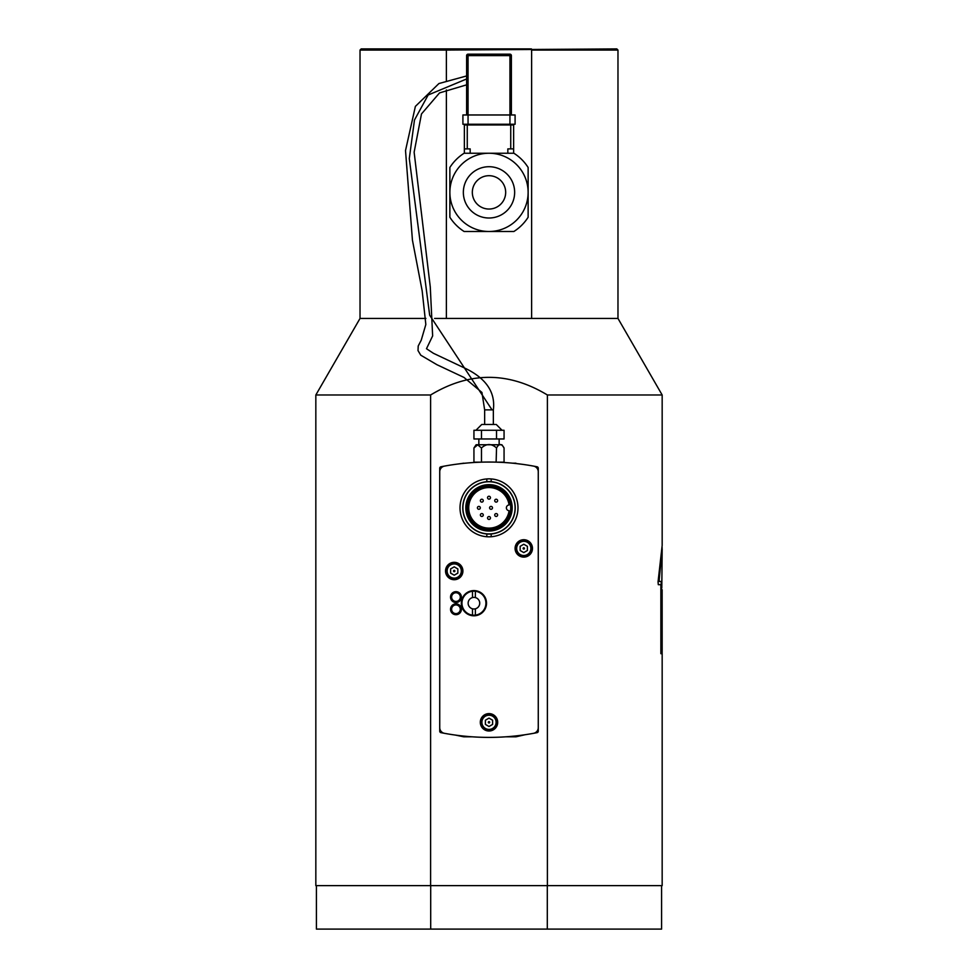 <?xml version="1.0" encoding="UTF-8"?>
<svg xmlns="http://www.w3.org/2000/svg" width="978" height="978" viewBox="0 0 978 978"><rect width="100%" height="100%" fill="white"/><g stroke="black" fill="none" stroke-linecap="round" stroke-linejoin="round"><path stroke-width="1.47" d="M524.11 547.839A0.672 0.672 0 0 1 524.11 548.988A0.672 0.672 0 0 1 523.108 548.413A0.672 0.672 0 0 1 524.11 547.839M489.33 721.727A0.672 0.672 0 0 1 489.33 722.889A0.672 0.672 0 0 1 488.328 722.314A0.672 0.672 0 0 1 489.33 721.727M454.55 570.443A0.672 0.672 0 0 1 454.55 571.604A0.672 0.672 0 0 1 453.547 571.018A0.672 0.672 0 0 1 454.55 570.443M516.873 544.428A7.971 7.971 0 0 0 519.795 555.321A7.971 7.971 0 0 0 530.687 552.399A7.971 7.971 0 0 0 527.765 541.506A7.971 7.971 0 0 0 516.873 544.428M523.78 552.594L520.162 550.504L520.162 546.323L523.78 544.233L527.399 546.323L527.399 550.504L523.78 552.594M517.985 507.839A28.985 28.985 0 0 1 486.824 536.739A28.985 28.985 0 0 1 460.015 507.839A28.985 28.985 0 0 1 491.176 478.939A28.985 28.985 0 0 1 517.985 507.839M491.176 478.939L491.176 481.702A26.235 26.235 0 0 0 486.824 481.702L486.824 478.939M486.824 536.739L486.824 533.976A26.235 26.235 0 0 1 462.765 507.839A26.235 26.235 0 0 1 486.824 481.702M491.176 481.702A26.235 26.235 0 0 1 515.235 507.839A26.235 26.235 0 0 1 491.176 533.976L491.176 536.739M486.824 533.976A26.235 26.235 0 0 0 491.176 533.976M455.662 603.854A5.44 5.44 0 0 1 460.809 611.739A5.44 5.44 0 0 1 451.408 612.24A5.44 5.44 0 0 1 455.662 603.854M455.724 604.942A4.352 4.352 0 0 1 459.831 611.238A4.352 4.352 0 0 1 452.313 611.653A4.352 4.352 0 0 1 455.724 604.942M469.978 598.952A5.795 5.795 0 0 0 472.24 608.732A5.795 5.795 0 0 0 479.575 601.886A5.795 5.795 0 0 0 469.978 598.952M475.381 597.582A5.795 5.795 0 0 0 472.484 597.582L472.484 591.25A12.029 12.029 0 0 1 475.381 591.25L475.381 597.582M475.381 608.805L475.381 615.125A12.029 12.029 0 0 1 472.484 615.125L472.484 608.805M472.484 591.25A12.029 12.029 0 0 0 472.484 615.125M475.381 615.125A12.029 12.029 0 0 0 475.381 591.25M473.927 590.59A12.604 12.604 0 0 0 463.01 609.49A12.604 12.604 0 0 0 484.844 609.49A12.604 12.604 0 0 0 473.927 590.59M515.088 507.839A26.088 26.088 0 0 1 475.956 530.431A26.088 26.088 0 0 1 475.956 485.247A26.088 26.088 0 0 1 515.088 507.839M512.191 507.839A23.191 23.191 0 0 1 477.411 527.924A23.191 23.191 0 0 1 477.411 487.753A23.191 23.191 0 0 1 512.191 507.839M511.457 507.839A22.457 22.457 0 0 1 477.765 527.289A22.457 22.457 0 0 1 477.765 488.389A22.457 22.457 0 0 1 511.457 507.839M510.736 507.839A21.736 21.736 0 0 1 478.132 526.665A21.736 21.736 0 0 1 478.132 489.012A21.736 21.736 0 0 1 510.736 507.839M509.086 510.724A20.294 20.294 0 0 1 478.034 524.905A20.294 20.294 0 0 1 478.034 490.773A20.294 20.294 0 0 1 509.086 504.954A2.897 2.897 0 0 0 506.384 507.839A2.897 2.897 0 0 0 509.086 510.724M489 499.147A1.455 1.455 0 0 0 490.259 496.971A1.455 1.455 0 0 0 487.741 496.971A1.455 1.455 0 0 0 489 499.147M478.853 509.293A1.455 1.455 0 0 0 480.112 507.117A1.455 1.455 0 0 0 477.606 507.117A1.455 1.455 0 0 0 478.853 509.293M481.824 516.457A1.455 1.455 0 0 0 483.083 514.281A1.455 1.455 0 0 0 480.577 514.281A1.455 1.455 0 0 0 481.824 516.457M496.176 516.457A1.455 1.455 0 0 0 497.423 514.281A1.455 1.455 0 0 0 494.917 514.281A1.455 1.455 0 0 0 496.176 516.457M496.176 502.117A1.455 1.455 0 0 0 497.423 499.941A1.455 1.455 0 0 0 494.917 499.941A1.455 1.455 0 0 0 496.176 502.117M481.824 502.117A1.455 1.455 0 0 0 483.083 499.941A1.455 1.455 0 0 0 480.577 499.941A1.455 1.455 0 0 0 481.824 502.117M489 519.428A1.455 1.455 0 0 0 490.259 517.252A1.455 1.455 0 0 0 487.741 517.252A1.455 1.455 0 0 0 489 519.428M491.029 509.293A1.455 1.455 0 0 0 492.289 507.117A1.455 1.455 0 0 0 489.77 507.117A1.455 1.455 0 0 0 491.029 509.293M455.956 591.666A5.44 5.44 0 0 1 460.675 599.807A5.44 5.44 0 0 1 451.261 599.832A5.44 5.44 0 0 1 455.956 591.666M455.956 592.754A4.352 4.352 0 0 1 459.733 599.269A4.352 4.352 0 0 1 452.203 599.282A4.352 4.352 0 0 1 455.956 592.754M444.477 466.103A246.346 246.346 0 0 1 533.523 466.103A5.795 5.795 0 0 1 538.267 471.799L538.267 727.62A5.795 5.795 0 0 1 533.523 733.329A246.346 246.346 0 0 1 444.477 733.329A5.795 5.795 0 0 1 439.733 727.62L439.733 471.799A5.795 5.795 0 0 1 444.477 466.103A246.346 246.346 0 0 0 440.895 466.787A1.455 1.455 0 0 0 439.733 468.205L439.733 731.214A1.455 1.455 0 0 0 440.895 732.644A246.346 246.346 0 0 0 537.105 732.644A1.455 1.455 0 0 0 538.267 731.214L538.267 468.205A1.455 1.455 0 0 0 537.105 466.787A246.346 246.346 0 0 0 533.523 466.103M489 731.006A8.692 8.692 0 0 1 481.469 717.962A8.692 8.692 0 0 1 496.531 717.962A8.692 8.692 0 0 1 489 731.006M454.22 579.709A8.692 8.692 0 0 1 446.689 566.678A8.692 8.692 0 0 1 461.75 566.678A8.692 8.692 0 0 1 454.22 579.709M523.78 557.105A8.692 8.692 0 0 1 516.25 544.061A8.692 8.692 0 0 1 531.311 544.061A8.692 8.692 0 0 1 523.78 557.105M482.093 718.329A7.971 7.971 0 0 0 485.015 729.209A7.971 7.971 0 0 0 495.907 726.299A7.971 7.971 0 0 0 492.985 715.407A7.971 7.971 0 0 0 482.093 718.329M489 726.495L485.381 724.405L485.381 720.224L489 718.121L492.619 720.224L492.619 724.405L489 726.495M447.313 567.032A7.971 7.971 0 0 0 450.235 577.925A7.971 7.971 0 0 0 461.127 575.003A7.971 7.971 0 0 0 458.205 564.123A7.971 7.971 0 0 0 447.313 567.032M454.22 575.198L450.601 573.108L450.601 568.927L454.22 566.837L457.838 568.927L457.838 573.108L454.22 575.198M481.873 462.154C479.061 462.239 479.061 462.239 481.873 462.154C479.061 462.239 479.061 462.239 481.873 462.154L473.939 462.154L473.939 447.973L477.704 444.819L481.469 447.973L481.469 462.154M501.897 444.758L476.103 444.758L501.897 444.758L504.061 447.973C501.555 443.425 499.037 443.425 496.531 447.973L496.127 462.154C498.951 462.239 498.951 462.239 496.127 462.154C498.951 462.239 498.951 462.239 496.127 462.154L496.628 462.166M495.271 424.476L481.751 424.476L475.956 430.271M492.044 424.476L493.352 424.476L493.352 409.88L484.648 409.88L484.648 424.476L492.044 424.476M496.531 447.973C491.506 443.425 486.494 443.425 481.469 447.973M504.061 447.973L504.061 462.154L496.531 462.154M481.469 430.271L473.939 430.271L473.939 438.963L496.531 438.963L496.531 430.271L481.469 430.271L481.469 438.963M496.531 438.963L504.061 438.963L504.061 430.271L496.531 430.271M489 175.698A16.663 16.663 0 0 0 474.562 200.698A16.663 16.663 0 0 0 503.438 200.698A16.663 16.663 0 0 0 489 175.698M489 166.712A25.648 25.648 0 0 0 466.787 205.184A25.648 25.648 0 0 0 511.213 205.184A25.648 25.648 0 0 0 489 166.712M489 153.24A39.132 39.132 0 0 0 455.112 211.933A39.132 39.132 0 0 0 522.888 211.933A39.132 39.132 0 0 0 489 153.24L513.89 153.24A46.369 46.369 0 0 1 528.132 167.47L528.132 217.25A46.369 46.369 0 0 1 513.89 231.493L464.11 231.493A46.369 46.369 0 0 1 449.868 217.25L449.868 167.47A46.369 46.369 0 0 1 464.11 153.24L489 153.24M465.088 124.255A0.721 0.721 0 0 0 464.367 124.976L464.367 153.24M513.633 153.24L513.633 124.976A0.721 0.721 0 0 0 512.912 124.255A0.721 0.721 0 0 1 513.633 124.976A0.721 0.721 0 0 0 512.912 124.255M467.264 124.255L467.264 124.976L464.367 124.976L464.367 148.888L470.161 148.888L470.161 153.24M507.839 153.24L507.839 148.888L513.633 148.888M434.611 318.437L531.616 318.437L531.616 50.061L617.974 50.061L616.812 48.9L446.384 50.061L446.384 80.807M446.384 318.437L446.384 89.952M360.026 50.061L446.384 50.061L446.579 48.9L361.188 48.9L360.026 50.061L360.026 318.437L425.907 318.437M531.421 48.9L446.579 48.9M531.616 318.437L617.974 318.437L617.974 50.061M662.167 545.003L662.167 394.99L547.399 394.99L547.399 885.628L430.601 885.628L430.601 394.99L315.833 394.99L360.026 318.437M315.833 394.99L315.833 885.628L430.601 885.628M547.399 885.628L662.167 885.628L662.167 653.683L660.871 653.683L660.871 584.673L658.304 584.673L658.047 581.886L662.167 545.479M662.069 611.776L662.069 616.311M661.8 588.059L662.167 548.878L659.05 581.458L661.238 581.458L661.238 650.468L662.167 650.468L662.143 590.162M661.214 581.458L661.238 650.468M659.074 581.458L662.143 547.497M661.972 640.541L661.947 633.878M662.143 604.343L661.8 606.433M662.143 596.164L662.143 598.353M547.399 394.99C508.462 371.469 469.538 371.469 430.601 394.99M316.407 885.628L316.407 929.1L661.593 929.1L661.593 885.628M430.699 885.628L430.699 929.1M547.301 885.628L547.301 929.1M468.059 124.255L515.088 124.255L515.088 114.976L462.912 114.976L462.912 124.255L468.059 124.255L468.059 55.624L511.384 55.624A1.455 1.455 0 0 0 509.941 54.169L468.059 54.169A1.455 1.455 0 0 0 466.616 55.624L466.616 114.976M466.616 74.462L466.616 107.788M515.088 124.255L515.088 114.976M511.384 74.462L511.384 107.788M511.384 114.976L511.384 55.624M517.631 544.868A7.103 7.103 0 0 1 529.929 544.868A7.103 7.103 0 0 1 523.78 555.516A7.103 7.103 0 0 1 517.631 544.868M482.851 718.757A7.103 7.103 0 0 1 495.149 718.757A7.103 7.103 0 0 1 489 729.405A7.103 7.103 0 0 1 482.851 718.757M448.071 567.472A7.103 7.103 0 0 1 460.369 567.472A7.103 7.103 0 0 1 454.22 578.12A7.103 7.103 0 0 1 448.071 567.472M515.956 735.896L515.956 736.813L525.149 734.71M515.956 463.523L523.022 464.403M463.78 736.092L463.78 736.813L472.288 736.813M463.78 463.34L465.259 463.193M466.323 79.096L428.168 94.988L414.476 120.013L409.293 158.583L429.672 315.197L492.044 409.88M467.264 148.888L467.264 124.976L510.736 124.976L510.736 124.255M510.736 148.888L510.736 124.976L513.633 124.976M509.941 124.255L509.941 54.169M466.616 55.624L468.059 55.624L468.059 54.169M505.712 736.813L515.956 736.813M463.78 736.813L455.393 735.077M515.956 463.193L512.741 463.193M457.961 464.012L463.78 463.193M476.103 444.758L473.939 447.973M502.044 430.271L496.249 424.476M499.147 444.758L499.147 438.963M478.853 444.758L478.853 438.963M484.648 409.88L481.946 392.459L464.012 377.447L436.921 364.708L420.772 355.197L418.009 350.576L418.217 345.992L421.225 340.222L425.833 324.5L422.166 290.821L412.435 240.16L405.515 150.563L415.381 106.394L438.926 83.546L466.323 76.027M493.352 409.88C495.516 392.594 486.482 378.902 466.237 368.804L433.413 353.29L426.481 348.718L432.643 335.919L430.283 287.031L414.134 152.226L421.481 113.949L439.525 92.91L466.323 84.927M662.143 619.673L662.143 616.311M662.143 611.776L662.143 608.402M662.143 653.683L662.143 650.468M662.143 643.903L662.143 640.541M662.143 631.69L662.143 628.328M662.143 604.807L662.143 602.008M662.143 600.003L662.143 597.827M662.143 596.702L662.143 594.514M662.143 592.423L662.143 589.685M617.974 318.437L662.167 394.99"/></g></svg>
